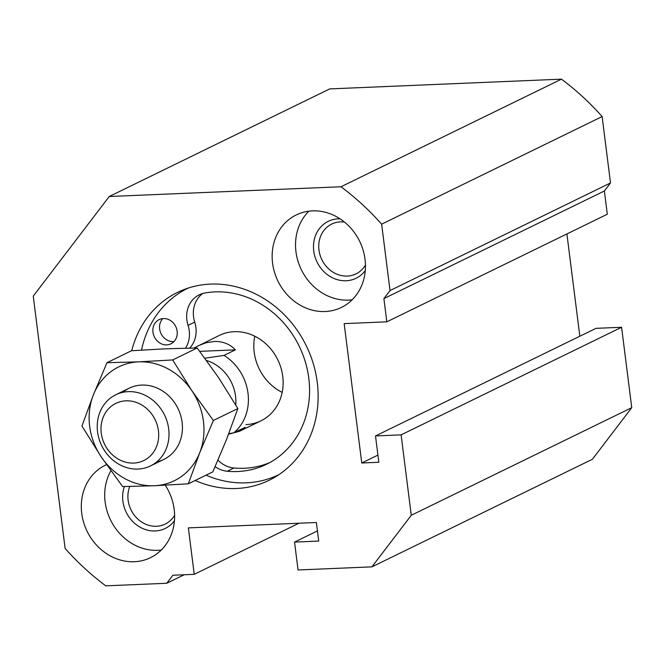 <?xml version="1.0" encoding="UTF-8"?>
<svg xmlns="http://www.w3.org/2000/svg" width="665" height="665" viewBox="0 0 665 665"><rect width="100%" height="100%" fill="white"/><g stroke="black" fill="none" stroke-linecap="round" stroke-linejoin="round"><path stroke-width="1" d="M124.372 486.556A31.671 27.963 -116 0 0 155.261 530.961A31.671 27.963 -116 0 0 174.438 520.762M129.775 486.472A27.714 24.472 -116 0 0 133.158 513.604A27.714 24.472 -116 0 0 156.441 526.273A27.714 24.472 -116 0 0 165.169 524.078A27.714 24.472 -116 0 0 174.612 515.25M344.47 222.06A27.714 24.472 -116 0 0 331.702 224.072A27.714 24.472 -116 0 0 320.015 254.969A27.714 24.472 -116 0 0 347.28 276.075A27.714 24.472 -116 0 0 356.008 273.88A27.714 24.472 -116 0 0 365.451 265.052M340.015 218.81A31.671 27.963 -116 0 0 313.631 250.04A31.671 27.963 -116 0 0 346.099 280.763A31.671 27.963 -116 0 0 365.276 270.564M325.16 311.528A51.471 45.444 -116 0 0 341.369 307.454A51.471 45.444 -116 0 0 359.64 241.27A51.471 45.444 -116 0 0 296.224 214.953A51.471 45.444 -116 0 0 274.52 272.326A51.471 45.444 -116 0 0 325.16 311.528M308.868 211.179A51.471 45.444 -116 0 0 300.497 267.904A51.471 45.444 -116 0 0 348.543 300.115A51.471 45.444 -116 0 0 352.118 299.815M195.161 480.487A104.521 92.285 -116 0 0 236.291 488.501A104.521 92.285 -116 0 0 269.225 480.23A104.521 92.285 -116 0 0 306.316 345.825A104.521 92.285 -116 0 0 177.538 292.376A104.521 92.285 -116 0 0 131.737 350.721M106.516 464.619A51.471 45.444 -116 0 0 105.394 465.151A51.471 45.444 -116 0 0 83.682 522.524A51.471 45.444 -116 0 0 134.322 561.726A51.471 45.444 -116 0 0 150.539 557.652A51.471 45.444 -116 0 0 165.261 485.226M340.987 186.765L109.235 196.508L33.25 296.133L65.12 548.434A253.373 223.714 -116 0 0 105.777 585.84L166.757 583.271L172.892 575.233L194.23 574.336L188.361 527.885L316.374 522.499L318.718 541.077L294.537 542.1L298.061 569.971L371.918 566.863L411.269 515.275L401.111 434.868L375.509 435.949L378.834 462.275L361.76 462.99L344.154 323.622L386.831 321.827L383.896 298.602L390.031 290.563L381.644 224.172A253.373 223.714 -116 0 0 340.987 186.765L561.476 79.16L329.724 88.902L109.235 196.508M386.831 321.827L607.311 214.23L604.377 190.996L610.512 182.958L602.124 116.566A253.373 223.714 -116 0 0 561.476 79.16M579.83 336.232L566.904 233.947M371.918 566.863L592.399 459.266L631.75 407.67L621.592 327.271L595.99 328.344L375.509 435.949M381.644 224.172L602.124 116.566M390.031 290.563L610.512 182.958M383.896 298.602L604.377 190.996M361.76 462.99L377.928 455.101M401.111 434.868L621.592 327.271M411.269 515.275L631.75 407.67M294.537 542.1L317.438 530.919M194.23 574.336L298.942 523.23M166.757 583.271L184.213 574.76M110.872 470.762A51.471 45.444 -116 0 0 112.659 523.92A51.471 45.444 -116 0 0 157.705 550.312A51.471 45.444 -116 0 0 161.287 550.013M274.404 476.655A104.521 92.285 -116 0 0 277.338 475.675M186.125 288.776A104.521 92.285 -116 0 0 183.548 290.489M217.962 460.18A26.924 23.774 -116 0 0 233.93 467.994A91.853 81.097 -116 0 0 269.874 462.532M202.734 293.498A26.924 23.774 -116 0 0 194.729 322.109L188.054 325.368A26.924 23.774 -116 0 1 185.51 348.177M189.7 348.094A26.924 23.774 -116 0 0 194.729 322.109M245.95 424.603A47.506 41.945 -116 0 0 260.921 420.845A47.506 41.945 -116 0 0 280.963 367.878A47.506 41.945 -116 0 0 234.213 331.694A47.506 41.945 -116 0 0 219.251 335.459L193.922 348.019M282.184 392.375A47.506 41.945 64 0 1 254.778 336.207M206.05 475.167A103.723 91.587 -116 0 0 278.901 474.627A103.723 91.587 -116 0 0 279.067 474.544L278.901 474.627M187.912 288.194L188.079 288.111A103.723 91.587 -116 0 0 187.912 288.194A103.723 91.587 -116 0 0 141.537 350.081M215.128 466.689A26.924 23.774 -116 0 0 227.247 471.252A91.853 81.097 -116 0 0 266.574 464.253A91.853 81.097 -116 0 0 303.523 356.407A91.853 81.097 -116 0 0 204.729 293.032A26.924 23.774 -116 0 0 199.242 294.828A26.924 23.774 -116 0 0 188.054 325.368M162.784 318.593A13.458 11.887 -116 0 0 160.905 333.356A13.458 11.887 -116 0 0 173.399 341.611A13.458 11.887 -116 0 0 173.997 341.569M166.716 344.877A13.458 11.887 -116 0 0 170.955 343.805A13.458 11.887 -116 0 0 175.735 326.498A13.458 11.887 -116 0 0 159.143 319.616A13.458 11.887 -116 0 0 153.465 334.62A13.458 11.887 -116 0 0 166.716 344.877M228.785 433.671L233.822 432.824A47.506 41.945 -116 0 0 224.038 355.401L235.393 349.857L199.758 351.353M204.887 358.219L224.038 355.401M235.751 404.943A39.592 34.954 -116 0 0 206.557 360.505M235.393 349.857C229.782 343.996 222.709 341.203 214.172 341.478L206.117 342.758L197.862 345.891M228.585 434.195L239.533 431.286L245.177 427.287L233.822 432.824M138.012 469.066A39.592 34.954 -116 0 0 150.481 465.932A39.592 34.954 -116 0 0 164.538 415.018A39.592 34.954 -116 0 0 115.76 394.777A39.592 34.954 -116 0 0 99.06 438.908A39.592 34.954 -116 0 0 138.012 469.066M133.773 463.073A31.82 28.096 -116 0 0 152.634 415.351A31.82 28.096 -116 0 0 103.125 417.437A31.82 28.096 -116 0 0 133.773 463.073M106.982 362.699L93.358 394.902L81.961 426.024L101.188 456.847L122.634 486.581L154.371 485.741A63.341 55.927 -116 0 0 199.733 452.699A63.341 55.927 -116 0 0 191.902 390.762A63.341 55.927 -116 0 0 138.719 361.86L106.982 362.699L131.487 350.738L165.444 348.817L197.189 347.978L218.627 377.712L237.862 408.534L226.457 439.656L212.833 471.859L188.328 483.821L199.733 452.699L213.349 420.496L191.902 390.762L172.676 359.94L197.189 347.978M188.328 483.821L154.371 485.741A63.341 55.927 -116 0 1 101.188 456.847A63.341 55.927 -116 0 1 93.358 394.902A63.341 55.927 -116 0 1 138.719 361.86L172.676 359.94M213.349 420.496L237.862 408.534M156.799 461.834A39.592 34.954 -116 0 0 177.962 408.468A39.592 34.954 -116 0 0 122.867 392.317M233.93 467.994L227.247 471.252M260.921 420.845L239.533 431.286M150.481 465.932L163.906 459.382M115.76 394.777L129.185 388.219"/></g></svg>

